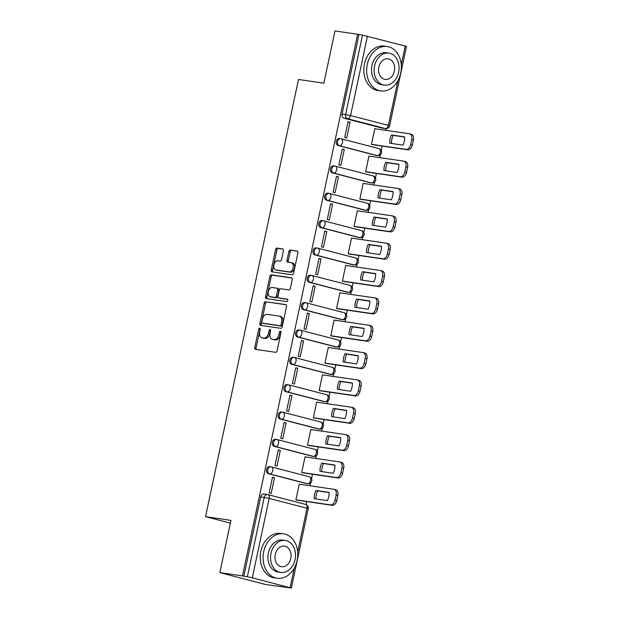 <?xml version="1.0" encoding="UTF-8"?>
<svg xmlns="http://www.w3.org/2000/svg" width="619" height="619" viewBox="0 0 619 619"><rect width="100%" height="100%" fill="white"/><g stroke="black" fill="none" stroke-linecap="round" stroke-linejoin="round"><path stroke-width="0.93" d="M259.686 328.109A1.23 0.789 -75.4 0 0 258.649 329.2L254.765 347.483A1.764 1.122 -75.4 0 0 255.438 349.356A1.764 1.122 -75.4 0 0 255.515 349.371L275.625 352.304A1.764 1.122 -75.4 0 0 277.111 350.749L280.995 332.465A1.23 0.789 -75.4 0 0 280.523 331.157A1.23 0.789 -75.4 0 0 280.469 331.15A1.23 0.789 -75.4 0 0 279.432 332.241L278.929 334.6A5.641 3.598 -75.4 0 1 274.186 339.591L272.507 339.344A5.641 3.598 -75.4 0 1 272.259 339.289A5.641 3.598 -75.4 0 1 270.101 333.316L270.604 330.948A1.23 0.789 -75.4 0 0 270.132 329.641A1.23 0.789 -75.4 0 0 270.077 329.633A1.23 0.789 -75.4 0 0 269.041 330.724L268.538 333.084A5.641 3.598 -75.4 0 1 263.795 338.067L262.116 337.827A5.641 3.598 -75.4 0 1 261.868 337.773A5.641 3.598 -75.4 0 1 259.709 331.799L260.212 329.432A1.23 0.789 -75.4 0 0 259.74 328.124A1.23 0.789 -75.4 0 0 259.686 328.109M260.251 328.913A1.23 0.789 -75.4 0 0 259.988 329.548L256.096 347.832A1.764 1.122 -75.4 0 0 256.428 349.503M281.034 331.954A1.23 0.789 -75.4 0 0 280.771 332.589L280.268 334.949L278.929 334.6M270.642 330.43A1.23 0.789 -75.4 0 0 270.379 331.064L269.876 333.432L268.538 333.084M339.692 138.548A3.59 2.755 98.3 0 0 339.46 138.501A3.59 2.755 98.3 0 0 336.241 141.511A3.59 2.755 98.3 0 0 338.198 145.558L376.019 155.384A3.59 2.755 98.3 0 0 376.251 155.431A3.59 2.755 98.3 0 0 376.476 155.454M333.873 165.9A3.59 2.755 98.3 0 0 333.649 165.853A3.59 2.755 98.3 0 0 330.43 168.855A3.59 2.755 98.3 0 0 332.388 172.91L370.208 182.729A3.59 2.755 98.3 0 0 370.433 182.775A3.59 2.755 98.3 0 0 370.665 182.798M328.062 193.244A3.59 2.755 98.3 0 0 327.838 193.198A3.59 2.755 98.3 0 0 324.619 196.2A3.59 2.755 98.3 0 0 326.577 200.254L364.398 210.073A3.59 2.755 98.3 0 0 364.622 210.12A3.59 2.755 98.3 0 0 364.854 210.143M322.251 220.588A3.59 2.755 98.3 0 0 322.027 220.542A3.59 2.755 98.3 0 0 318.8 223.544A3.59 2.755 98.3 0 0 320.758 227.599L358.587 237.425A3.59 2.755 98.3 0 0 358.811 237.472A3.59 2.755 98.3 0 0 359.043 237.487M316.441 247.933A3.59 2.755 98.3 0 0 316.216 247.886A3.59 2.755 98.3 0 0 312.99 250.896A3.59 2.755 98.3 0 0 314.947 254.943L352.768 264.77A3.59 2.755 98.3 0 0 353 264.816A3.59 2.755 98.3 0 0 353.225 264.839M310.63 275.277A3.59 2.755 98.3 0 0 310.398 275.238A3.59 2.755 98.3 0 0 307.179 278.241A3.59 2.755 98.3 0 0 309.136 282.295L346.957 292.114A3.59 2.755 98.3 0 0 347.189 292.16A3.59 2.755 98.3 0 0 347.414 292.183M304.811 302.629A3.59 2.755 98.3 0 0 304.587 302.583A3.59 2.755 98.3 0 0 301.368 305.585A3.59 2.755 98.3 0 0 303.325 309.639L341.146 319.458A3.59 2.755 98.3 0 0 341.371 319.505A3.59 2.755 98.3 0 0 341.603 319.528M299 329.973A3.59 2.755 98.3 0 0 298.776 329.927A3.59 2.755 98.3 0 0 295.557 332.929A3.59 2.755 98.3 0 0 297.507 336.984L335.336 346.81A3.59 2.755 98.3 0 0 335.56 346.857A3.59 2.755 98.3 0 0 335.792 346.872M293.189 357.318A3.59 2.755 98.3 0 0 292.965 357.271A3.59 2.755 98.3 0 0 289.738 360.281A3.59 2.755 98.3 0 0 291.696 364.328L329.525 374.155A3.59 2.755 98.3 0 0 329.749 374.201A3.59 2.755 98.3 0 0 329.981 374.224M287.378 384.662A3.59 2.755 98.3 0 0 287.146 384.623A3.59 2.755 98.3 0 0 283.928 387.626A3.59 2.755 98.3 0 0 285.885 391.68L323.706 401.499A3.59 2.755 98.3 0 0 323.938 401.545A3.59 2.755 98.3 0 0 324.163 401.569M281.56 412.014A3.59 2.755 98.3 0 0 281.336 411.968A3.59 2.755 98.3 0 0 278.117 414.97A3.59 2.755 98.3 0 0 280.074 419.024L317.895 428.843A3.59 2.755 98.3 0 0 318.12 428.89A3.59 2.755 98.3 0 0 318.352 428.913M275.749 439.358A3.59 2.755 98.3 0 0 275.525 439.312A3.59 2.755 98.3 0 0 272.306 442.314A3.59 2.755 98.3 0 0 274.263 446.369L312.084 456.195A3.59 2.755 98.3 0 0 312.309 456.242A3.59 2.755 98.3 0 0 312.541 456.257M269.938 466.703A3.59 2.755 98.3 0 0 269.714 466.656A3.59 2.755 98.3 0 0 266.487 469.666A3.59 2.755 98.3 0 0 268.445 473.713L306.273 483.54A3.59 2.755 98.3 0 0 306.498 483.586A3.59 2.755 98.3 0 0 306.73 483.609M283.432 250.819A1.764 1.122 -75.4 0 0 282.759 248.946A1.764 1.122 -75.4 0 0 282.682 248.931L277.033 248.111A1.764 1.122 -75.4 0 0 275.556 249.666L271.238 269.969A1.764 1.122 -75.4 0 0 271.911 271.834A1.764 1.122 -75.4 0 0 271.989 271.849L292.106 274.79A1.764 1.122 -75.4 0 0 293.584 273.234L297.901 252.931A1.764 1.122 -75.4 0 0 297.228 251.059A1.764 1.122 -75.4 0 0 297.151 251.043L290.334 250.053A1.764 1.122 -75.4 0 0 288.849 251.608L287.007 260.297A1.764 1.122 -75.4 0 0 287.68 262.162A1.764 1.122 -75.4 0 0 287.758 262.177L291.139 262.673A4.712 3.01 -75.4 0 1 291.34 262.719A4.712 3.01 -75.4 0 1 293.112 267.872A4.712 3.01 -75.4 0 1 289.181 271.88L275.935 269.946A4.712 3.01 -75.4 0 1 275.734 269.907A4.712 3.01 -75.4 0 1 273.962 264.746A4.712 3.01 -75.4 0 1 277.892 260.738L280.105 261.063A1.764 1.122 -75.4 0 0 281.583 259.508L283.432 250.819M252.304 577.813L291.363 588.05L265.683 584.522L219.838 572.614L230.941 520.378L205.554 516.672L298.482 79.48L323.869 83.186L334.972 30.95L357.627 34.262L242.493 575.925L247.36 576.784L264.236 497.374A3.59 2.755 -81.7 0 1 267.431 494.519A3.59 2.755 -81.7 0 1 267.656 494.566A3.59 2.29 -75.4 0 1 267.81 494.596A3.59 3.59 0 0 0 267.431 494.519L263.895 494.008A3.59 2.755 -81.7 0 0 260.707 496.864L269.188 498.403L252.304 577.813L247.36 576.784M219.838 572.614L242.493 575.925M265.659 301.623A1.764 1.122 -75.4 0 0 264.181 303.178L259.864 323.482A1.764 1.122 -75.4 0 0 260.537 325.346A1.764 1.122 -75.4 0 0 260.614 325.362L280.732 328.302A1.764 1.122 -75.4 0 0 282.21 326.747L286.527 306.444A1.764 1.122 -75.4 0 0 285.854 304.571A1.764 1.122 -75.4 0 0 285.777 304.556L266.998 301.964A1.764 1.122 -75.4 0 0 265.52 303.527L261.203 323.83A1.764 1.122 -75.4 0 0 261.528 325.501M265.551 296.725L269.869 276.422A1.764 1.122 -75.4 0 1 271.346 274.867L291.464 277.799A1.764 1.122 -75.4 0 1 291.541 277.815A1.764 1.122 -75.4 0 1 292.214 279.687L290.365 288.377A1.764 1.122 -75.4 0 1 288.887 289.932L280.724 288.74A1.764 1.122 -75.4 0 0 279.246 290.296L278.016 296.06A1.764 1.122 -75.4 0 0 278.697 297.932A1.764 1.122 -75.4 0 0 278.774 297.948L287.262 299.186A1.23 0.789 -75.4 0 1 287.317 299.201A1.23 0.789 -75.4 0 1 287.781 300.548A1.23 0.789 -75.4 0 1 286.752 301.592L266.302 298.606A1.764 1.122 -75.4 0 1 266.224 298.59A1.764 1.122 -75.4 0 1 265.551 296.725L266.89 297.074L271.207 276.77L269.869 276.422M382.294 128.102A3.59 2.755 -81.7 0 1 382.062 128.087A3.59 2.755 -81.7 0 1 381.838 128.04L344.009 118.214L347.538 118.732A3.59 2.755 -81.7 0 1 345.611 114.53L362.494 35.121L406.497 46.386L389.622 125.796L388.384 125.378L397.885 80.702M306.034 504.547L306.668 501.591M310.018 485.799L310.637 482.913M311.527 478.711L312.479 474.247M315.837 458.455L316.448 455.569M317.338 451.367L318.29 446.895M321.648 431.103L322.259 428.224M323.157 424.023L324.101 419.55M327.459 403.758L328.07 400.88M328.968 396.671L329.912 392.206M333.27 376.414L333.889 373.528M334.778 369.326L335.73 364.862M339.088 349.07L339.699 346.183M340.589 341.982L341.541 337.51M344.899 321.718L345.51 318.839M346.4 314.638L347.352 310.165M350.71 294.373L351.321 291.495M352.219 287.286L353.163 282.821M356.521 267.029L357.132 264.143M358.03 259.941L358.981 255.477M362.332 239.685L362.951 236.798M363.84 232.597L364.792 228.125M368.15 212.332L368.762 209.454M369.651 205.253L370.603 200.78M373.961 184.988L374.572 182.11M375.47 177.901L376.414 173.436M379.772 157.644L380.383 154.758M381.281 150.556L382.233 146.092M385.583 130.3L385.939 128.636M357.627 34.262L362.494 35.121M300.169 484.36L299.24 484.12L295.882 499.897L297.909 500.314M274.511 477.698L272.507 477.172L269.157 492.948L271.161 493.475L274.511 477.698L272.461 477.396M280.322 450.353L278.318 449.827L274.968 465.604L276.972 466.122L280.322 450.353L278.271 450.052M305.979 457.015L305.051 456.768L301.701 472.545L303.72 472.962M286.14 423.001L284.129 422.483L280.778 438.26L282.782 438.778L286.14 423.001L284.082 422.707M311.79 429.663L310.862 429.424L307.511 445.2L309.539 445.618M291.951 395.657L289.947 395.139L286.589 410.915L288.593 411.434L291.951 395.657L289.901 395.355M317.601 402.319L316.673 402.079L313.322 417.856L315.35 418.274M297.762 368.313L295.758 367.787L292.408 383.563L294.412 384.089L297.762 368.313L295.712 368.011M323.42 374.975L322.491 374.735L319.133 390.512L321.16 390.929M303.573 340.968L301.569 340.442L298.219 356.219L300.223 356.745L303.573 340.968L301.523 340.667M329.231 347.63L328.302 347.383L324.944 363.16L326.971 363.577M309.384 313.616L307.38 313.098L304.03 328.875L306.034 329.393L309.384 313.616L307.334 313.322M335.041 320.278L334.113 320.038L330.763 335.815L332.79 336.233M315.203 286.272L313.199 285.754L309.84 301.53L311.844 302.049L315.203 286.272L313.152 285.97M340.852 292.934L339.924 292.694L336.574 308.471L338.601 308.889M321.013 258.928L319.009 258.402L315.651 274.178L317.663 274.704L321.013 258.928L318.963 258.626M346.671 265.59L345.735 265.35L342.384 281.127L344.412 281.544M326.824 231.583L324.82 231.057L321.47 246.834L323.474 247.36L326.824 231.583L324.774 231.282M352.482 238.245L351.553 237.998L348.195 253.775L350.222 254.192M332.635 204.231L330.631 203.713L327.281 219.49L329.285 220.008L332.635 204.231L330.585 203.937M358.293 210.893L357.364 210.653L354.014 226.43L356.033 226.848M338.454 176.887L336.45 176.369L333.092 192.145L335.096 192.664L338.454 176.887L336.396 176.585M364.104 183.549L363.175 183.309L359.825 199.086L361.852 199.504M344.265 149.543L342.261 149.024L338.903 164.793L340.907 165.319L344.265 149.543L342.214 149.241M369.914 156.205L368.986 155.965L365.636 171.742L367.663 172.159M350.075 122.198L348.071 121.672L344.721 137.449L346.725 137.975L350.075 122.198L348.025 121.897M375.733 128.86L374.805 128.613L371.446 144.389L373.474 144.807M205.554 516.672L230.361 523.109M358.966 34.602L342.083 114.012A3.59 2.755 98.3 0 0 344.009 118.214M243.832 576.274L260.707 496.864M262.967 338.044A5.641 3.598 -75.4 0 0 263.207 338.121A5.641 3.598 -75.4 0 0 263.454 338.175L262.116 337.827M269.876 333.432A5.641 3.598 -75.4 0 1 265.125 338.415L263.454 338.175M273.358 339.56A5.641 3.598 -75.4 0 0 273.598 339.638A5.641 3.598 -75.4 0 0 273.846 339.692L272.507 339.344M280.268 334.949A5.641 3.598 -75.4 0 1 275.517 339.932L273.846 339.692M286.195 304.772L266.998 301.964M261.829 321.818A1.23 0.789 -75.4 0 0 262.301 323.126A1.23 0.789 -75.4 0 0 262.355 323.133L280.012 325.718A1.23 0.789 -75.4 0 0 281.049 324.627L281.583 322.128A5.641 3.598 -75.4 0 0 279.424 316.154A5.641 3.598 -75.4 0 0 279.177 316.1L267.106 314.336A5.641 3.598 -75.4 0 0 262.363 319.319L261.829 321.818M263.586 323.458A1.23 0.789 -75.4 0 0 263.64 323.474A1.23 0.789 -75.4 0 0 263.694 323.482L262.355 323.133M279.424 316.154L280.755 316.495A5.641 3.598 -75.4 0 1 282.914 322.476L282.388 324.975A1.23 0.789 -75.4 0 1 281.351 326.058L263.694 323.482M291.882 278.016L272.685 275.207A1.764 1.122 -75.4 0 0 271.207 276.77M279.958 298.257A1.764 1.122 -75.4 0 0 280.028 298.281A1.764 1.122 -75.4 0 0 280.105 298.296L287.603 299.387M272.267 287.502A4.712 3.01 -75.4 0 0 268.329 291.51A4.712 3.01 -75.4 0 0 270.101 296.671A4.712 3.01 -75.4 0 0 270.31 296.71L274.975 297.391A1.764 1.122 -75.4 0 0 276.453 295.836L277.683 290.071A1.764 1.122 -75.4 0 0 277.002 288.199A1.764 1.122 -75.4 0 0 276.925 288.183L272.267 287.502M271.238 296.95A4.712 3.01 -75.4 0 0 271.439 297.012A4.712 3.01 -75.4 0 0 271.64 297.058L270.31 296.71M277.08 288.222L278.264 288.531A1.764 1.122 -75.4 0 1 278.341 288.547A1.764 1.122 -75.4 0 1 279.014 290.419L277.792 296.184A1.764 1.122 -75.4 0 1 276.306 297.739L271.64 297.058M266.89 297.074A1.764 1.122 -75.4 0 0 267.215 298.745M276.871 270.186A4.712 3.01 -75.4 0 0 277.072 270.248A4.712 3.01 -75.4 0 0 277.273 270.294L275.935 269.946M292.47 263.021A4.712 3.01 -75.4 0 1 292.679 263.06A4.712 3.01 -75.4 0 1 294.451 268.22A4.712 3.01 -75.4 0 1 290.512 272.228L277.273 270.294M297.569 251.26L291.673 250.393A1.764 1.122 -75.4 0 0 290.187 251.956L288.338 260.645A1.764 1.122 -75.4 0 0 288.671 262.317M283.1 249.148L278.372 248.451A1.764 1.122 -75.4 0 0 276.894 250.014L272.577 270.317A1.764 1.122 -75.4 0 0 272.909 271.989M314.189 498.697L327.374 500.624A11.219 7.165 -75.4 0 0 329.122 492.384L315.938 490.457A11.219 7.165 -75.4 0 0 314.189 498.697M295.897 499.819L330.531 504.88A5.385 3.435 -75.4 0 0 335.065 500.121L336.14 495.038A5.385 3.435 -75.4 0 0 334.082 489.327A5.385 3.435 -75.4 0 0 333.842 489.281L299.217 484.22M315.914 498.953A11.219 7.165 -75.4 0 1 317.679 490.906L329.13 492.585M335.583 489.73A5.385 3.435 104.6 0 1 335.815 489.776A5.385 3.435 104.6 0 1 337.881 495.486L336.798 500.57A5.385 3.435 104.6 0 1 332.264 505.328L330.531 504.88M296.958 500.175L332.264 505.328M317.679 490.906L315.938 490.457M320 471.353L333.184 473.28A11.219 7.165 -75.4 0 0 334.941 465.039L321.756 463.113A11.219 7.165 -75.4 0 0 320 471.353M301.716 472.475L336.341 477.535A5.385 3.435 -75.4 0 0 340.876 472.769L341.959 467.685A5.385 3.435 -75.4 0 0 339.893 461.975A5.385 3.435 -75.4 0 0 339.661 461.929L305.028 456.876M321.733 471.601A11.219 7.165 -75.4 0 1 323.489 463.561L334.949 465.233M341.394 462.385A5.385 3.435 104.6 0 1 341.634 462.432A5.385 3.435 104.6 0 1 343.692 468.142L342.609 473.226A5.385 3.435 104.6 0 1 338.082 477.984L336.341 477.535M302.776 472.823L338.082 477.984M323.489 463.561L321.756 463.113M325.811 444.001L339.003 445.928A11.219 7.165 -75.4 0 0 340.752 437.695L327.567 435.768A11.219 7.165 -75.4 0 0 325.811 444.001M307.527 445.131L342.152 450.183A5.385 3.435 -75.4 0 0 346.686 445.425L347.77 440.341A5.385 3.435 -75.4 0 0 345.704 434.631A5.385 3.435 -75.4 0 0 345.472 434.584L310.839 429.524M327.544 444.256A11.219 7.165 -75.4 0 1 329.3 436.217L340.76 437.888M347.205 435.033A5.385 3.435 104.6 0 1 347.445 435.087A5.385 3.435 104.6 0 1 349.503 440.798L348.427 445.881A5.385 3.435 104.6 0 1 343.893 450.64L342.152 450.183M308.587 445.479L343.893 450.64M329.3 436.217L327.567 435.768M297.112 560.388A22.431 17.216 98.3 0 0 283.649 533.857A22.431 17.216 98.3 0 0 263.702 551.715A22.431 17.216 98.3 0 0 277.165 578.254A22.431 17.216 98.3 0 0 297.112 560.388M283.649 533.857L280.802 533.439A22.431 17.216 98.3 0 0 260.854 551.297A22.431 17.216 98.3 0 0 274.318 577.837L277.165 578.254M280.693 572.42L278.078 572.033A16.156 12.395 -81.7 0 1 268.383 552.929A16.156 12.395 -81.7 0 1 282.744 540.07L285.359 540.449A16.156 12.395 98.3 0 0 270.998 553.309A16.156 12.395 98.3 0 0 280.693 572.42A16.156 12.395 98.3 0 0 295.054 559.561A16.156 12.395 98.3 0 0 285.359 540.449M275.277 554.423A10.407 7.993 98.3 0 0 281.521 566.733A10.407 7.993 98.3 0 0 290.775 558.446A10.407 7.993 98.3 0 0 284.531 546.136A10.407 7.993 98.3 0 0 275.277 554.423M400.702 73.065A22.431 17.216 98.3 0 0 387.239 46.533A22.431 17.216 98.3 0 0 367.284 64.391A22.431 17.216 98.3 0 0 380.747 90.931A22.431 17.216 98.3 0 0 400.702 73.065M387.239 46.533L384.391 46.116A22.431 17.216 98.3 0 0 364.444 63.974A22.431 17.216 98.3 0 0 377.907 90.513L380.747 90.931M384.275 85.097L381.66 84.71A16.156 12.395 -81.7 0 1 371.965 65.606A16.156 12.395 -81.7 0 1 386.326 52.747L388.949 53.126A16.156 12.395 98.3 0 0 374.58 65.985A16.156 12.395 98.3 0 0 384.275 85.097A16.156 12.395 98.3 0 0 398.636 72.237A16.156 12.395 98.3 0 0 388.949 53.126M378.859 67.1A10.407 7.993 98.3 0 0 385.103 79.41A10.407 7.993 98.3 0 0 394.365 71.123A10.407 7.993 98.3 0 0 388.113 58.813A10.407 7.993 98.3 0 0 378.859 67.1M331.629 416.657L344.814 418.583A11.219 7.165 -75.4 0 0 346.563 410.343L333.378 408.416A11.219 7.165 -75.4 0 0 331.629 416.657M313.338 417.779L347.963 422.839A5.385 3.435 -75.4 0 0 352.497 418.08L353.581 412.997A5.385 3.435 -75.4 0 0 351.515 407.287A5.385 3.435 -75.4 0 0 351.283 407.24L316.657 402.18M333.355 416.912A11.219 7.165 -75.4 0 1 335.119 408.873L346.57 410.544M353.023 407.689A5.385 3.435 104.6 0 1 353.256 407.735A5.385 3.435 104.6 0 1 355.321 413.446L354.238 418.529A5.385 3.435 104.6 0 1 349.704 423.288L347.963 422.839M314.398 418.135L349.704 423.288M335.119 408.873L333.378 408.416M337.44 389.312L350.625 391.239A11.219 7.165 -75.4 0 0 352.373 382.999L339.189 381.072A11.219 7.165 -75.4 0 0 337.44 389.312M319.149 390.434L353.782 395.495A5.385 3.435 -75.4 0 0 358.316 390.736L359.391 385.652A5.385 3.435 -75.4 0 0 357.333 379.942A5.385 3.435 -75.4 0 0 357.093 379.896L322.468 374.835M339.166 389.568A11.219 7.165 -75.4 0 1 340.93 381.521L352.381 383.2M358.834 380.345A5.385 3.435 104.6 0 1 359.066 380.391A5.385 3.435 104.6 0 1 361.132 386.101L360.049 391.185A5.385 3.435 104.6 0 1 355.515 395.943L353.782 395.495M320.209 390.79L355.515 395.943M340.93 381.521L339.189 381.072M343.251 361.968L356.436 363.895A11.219 7.165 -75.4 0 0 358.192 355.654L345 353.728A11.219 7.165 -75.4 0 0 343.251 361.968M324.96 363.09L359.593 368.15A5.385 3.435 -75.4 0 0 364.127 363.384L365.202 358.3A5.385 3.435 -75.4 0 0 363.144 352.59A5.385 3.435 -75.4 0 0 362.912 352.544L328.279 347.491M344.984 362.216A11.219 7.165 -75.4 0 1 346.741 354.176L358.2 355.848M364.645 353A5.385 3.435 104.6 0 1 364.885 353.047A5.385 3.435 104.6 0 1 366.943 358.757L365.86 363.84A5.385 3.435 104.6 0 1 361.326 368.599L359.593 368.15M326.02 363.438L361.326 368.599M346.741 354.176L345 353.728M349.062 334.616L362.247 336.543A11.219 7.165 -75.4 0 0 364.003 328.31L350.818 326.383A11.219 7.165 -75.4 0 0 349.062 334.616M330.778 335.746L365.403 340.798A5.385 3.435 -75.4 0 0 369.938 336.04L371.021 330.956A5.385 3.435 -75.4 0 0 368.955 325.246A5.385 3.435 -75.4 0 0 368.723 325.199L334.09 320.139M350.795 334.871A11.219 7.165 -75.4 0 1 352.551 326.832L364.011 328.503M370.456 325.648A5.385 3.435 104.6 0 1 370.696 325.702A5.385 3.435 104.6 0 1 372.754 331.413L371.679 336.496A5.385 3.435 104.6 0 1 367.144 341.255L365.403 340.798M331.838 336.094L367.144 341.255M352.551 326.832L350.818 326.383M354.88 307.272L368.065 309.198A11.219 7.165 -75.4 0 0 369.814 300.958L356.629 299.031A11.219 7.165 -75.4 0 0 354.88 307.272M336.589 308.394L371.214 313.454A5.385 3.435 -75.4 0 0 375.748 308.695L376.832 303.612A5.385 3.435 -75.4 0 0 374.766 297.901A5.385 3.435 -75.4 0 0 374.534 297.855L339.901 292.795M356.606 307.527A11.219 7.165 -75.4 0 1 358.362 299.488L369.822 301.159M376.275 298.304A5.385 3.435 104.6 0 1 376.507 298.35A5.385 3.435 104.6 0 1 378.565 304.061L377.489 309.144A5.385 3.435 104.6 0 1 372.955 313.903L371.214 313.454M337.649 308.749L372.955 313.903M358.362 299.488L356.629 299.031M360.691 279.927L373.876 281.854A11.219 7.165 -75.4 0 0 375.625 273.613L362.44 271.687A11.219 7.165 -75.4 0 0 360.691 279.927M342.4 281.049L377.033 286.11A5.385 3.435 -75.4 0 0 381.559 281.351L382.643 276.267A5.385 3.435 -75.4 0 0 380.584 270.557A5.385 3.435 -75.4 0 0 380.345 270.511L345.719 265.45M362.417 280.183A11.219 7.165 -75.4 0 1 364.181 272.136L375.632 273.815M382.085 270.96A5.385 3.435 104.6 0 1 382.318 271.006A5.385 3.435 104.6 0 1 384.384 276.716L383.3 281.8A5.385 3.435 104.6 0 1 378.766 286.558L377.033 286.11M343.46 281.405L378.766 286.558M364.181 272.136L362.44 271.687M366.502 252.583L379.687 254.51A11.219 7.165 -75.4 0 0 381.436 246.269L368.251 244.343A11.219 7.165 -75.4 0 0 366.502 252.583M348.211 253.705L382.844 258.765A5.385 3.435 -75.4 0 0 387.378 253.999L388.453 248.915A5.385 3.435 -75.4 0 0 386.395 243.205A5.385 3.435 -75.4 0 0 386.155 243.159L351.53 238.106M368.228 252.831A11.219 7.165 -75.4 0 1 369.992 244.791L381.451 246.463M387.896 243.615A5.385 3.435 104.6 0 1 388.128 243.662A5.385 3.435 104.6 0 1 390.194 249.372L389.111 254.455A5.385 3.435 104.6 0 1 384.577 259.214L382.844 258.765M349.271 254.053L384.577 259.214M369.992 244.791L368.251 244.343M372.313 225.231L385.498 227.158A11.219 7.165 -75.4 0 0 387.254 218.925L374.069 216.998A11.219 7.165 -75.4 0 0 372.313 225.231M354.029 226.361L388.655 231.413A5.385 3.435 -75.4 0 0 393.189 226.655L394.272 221.571A5.385 3.435 -75.4 0 0 392.206 215.861A5.385 3.435 -75.4 0 0 391.974 215.814L357.341 210.754M374.046 225.486A11.219 7.165 -75.4 0 1 375.803 217.447L387.262 219.118M393.707 216.263A5.385 3.435 104.6 0 1 393.947 216.317A5.385 3.435 104.6 0 1 396.005 222.028L394.922 227.111A5.385 3.435 104.6 0 1 390.396 231.87L388.655 231.413M355.089 226.709L390.396 231.87M375.803 217.447L374.069 216.998M378.124 197.887L391.316 199.813A11.219 7.165 -75.4 0 0 393.065 191.573L379.88 189.646A11.219 7.165 -75.4 0 0 378.124 197.887M359.84 199.008L394.465 204.069A5.385 3.435 -75.4 0 0 399 199.31L400.083 194.227A5.385 3.435 -75.4 0 0 398.017 188.516A5.385 3.435 -75.4 0 0 397.785 188.47L363.152 183.41M379.857 198.142A11.219 7.165 -75.4 0 1 381.613 190.103L393.073 191.774M399.518 188.919A5.385 3.435 104.6 0 1 399.758 188.965A5.385 3.435 104.6 0 1 401.816 194.675L400.741 199.759A5.385 3.435 104.6 0 1 396.206 204.518L394.465 204.069M360.9 199.364L396.206 204.518M381.613 190.103L379.88 189.646M383.942 170.542L397.127 172.469A11.219 7.165 -75.4 0 0 398.876 164.228L385.691 162.302A11.219 7.165 -75.4 0 0 383.942 170.542M365.651 171.664L400.284 176.725A5.385 3.435 -75.4 0 0 404.811 171.966L405.894 166.882A5.385 3.435 -75.4 0 0 403.836 161.172A5.385 3.435 -75.4 0 0 403.596 161.126L368.97 156.065M385.668 170.798A11.219 7.165 -75.4 0 1 387.432 162.751L398.884 164.43M405.337 161.574A5.385 3.435 104.6 0 1 405.569 161.621A5.385 3.435 104.6 0 1 407.635 167.331L406.551 172.415A5.385 3.435 104.6 0 1 402.017 177.173L400.284 176.725M366.711 172.02L402.017 177.173M387.432 162.751L385.691 162.302M389.753 143.198L402.938 145.125A11.219 7.165 -75.4 0 0 404.687 136.884L391.502 134.957A11.219 7.165 -75.4 0 0 389.753 143.198M371.462 144.32L406.095 149.38A5.385 3.435 -75.4 0 0 410.629 144.614L411.705 139.53A5.385 3.435 -75.4 0 0 409.646 133.828A5.385 3.435 -75.4 0 0 409.407 133.774L374.781 128.721M391.479 143.446A11.219 7.165 -75.4 0 1 393.243 135.406L404.694 137.078M411.148 134.23A5.385 3.435 104.6 0 1 411.38 134.277A5.385 3.435 104.6 0 1 413.446 139.987L412.362 145.07A5.385 3.435 104.6 0 1 407.828 149.829L406.095 149.38M372.522 144.668L407.828 149.829M393.243 135.406L391.502 134.957M259.988 329.548L258.649 329.2M280.771 332.589L279.432 332.241M270.379 331.064L269.041 330.724M376.251 155.431L377.497 155.609A3.59 2.755 -81.7 0 1 377.273 155.57L339.452 145.744A3.59 2.755 -81.7 0 1 337.494 141.689A3.59 2.755 -81.7 0 1 340.713 138.687A3.59 2.755 -81.7 0 1 340.945 138.733A3.59 2.29 104.6 0 1 341.1 138.764A3.59 2.29 104.6 0 1 342.469 142.571A3.59 2.29 104.6 0 1 339.452 145.744L338.198 145.558M376.019 155.384L377.273 155.57A3.59 2.29 -75.4 0 0 380.298 152.39A3.59 2.29 104.6 0 0 378.921 148.583A3.59 2.29 104.6 0 0 378.766 148.552M370.433 182.775L371.686 182.961A3.59 2.755 -81.7 0 1 371.462 182.915L333.641 173.088A3.59 2.755 -81.7 0 1 331.683 169.041A3.59 2.755 -81.7 0 1 334.902 166.031A3.59 2.755 -81.7 0 1 335.127 166.078A3.59 2.29 104.6 0 1 335.289 166.109A3.59 2.29 104.6 0 1 336.659 169.916A3.59 2.29 104.6 0 1 333.641 173.088L332.388 172.91M370.208 182.729L371.462 182.915A3.59 2.29 -75.4 0 0 374.487 179.742A3.59 2.29 104.6 0 0 373.11 175.935A3.59 2.29 104.6 0 0 372.955 175.904M364.622 210.12L365.875 210.305A3.59 2.755 -81.7 0 1 365.651 210.259L327.822 200.44A3.59 2.755 -81.7 0 1 325.873 196.385A3.59 2.755 -81.7 0 1 329.091 193.376A3.59 2.755 -81.7 0 1 329.316 193.422A3.59 2.29 104.6 0 1 329.47 193.453A3.59 2.29 104.6 0 1 330.848 197.26A3.59 2.29 104.6 0 1 327.822 200.44L326.577 200.254M364.398 210.073L365.651 210.259A3.59 2.29 -75.4 0 0 368.669 207.086A3.59 2.29 104.6 0 0 367.299 203.28A3.59 2.29 104.6 0 0 367.137 203.249M358.811 237.472L360.065 237.65A3.59 2.755 -81.7 0 1 359.84 237.603L322.012 227.784A3.59 2.755 -81.7 0 1 320.054 223.73A3.59 2.755 -81.7 0 1 323.28 220.728A3.59 2.755 -81.7 0 1 323.505 220.774A3.59 2.29 104.6 0 1 323.66 220.805A3.59 2.29 104.6 0 1 325.037 224.612A3.59 2.29 104.6 0 1 322.012 227.784L320.758 227.599M358.587 237.425L359.84 237.603A3.59 2.29 -75.4 0 0 362.858 234.431A3.59 2.29 104.6 0 0 361.481 230.624A3.59 2.29 104.6 0 0 361.326 230.593M353 264.816L354.254 264.994A3.59 2.755 -81.7 0 1 354.022 264.955L316.201 255.129A3.59 2.755 -81.7 0 1 314.243 251.074A3.59 2.755 -81.7 0 1 317.462 248.072A3.59 2.755 -81.7 0 1 317.694 248.118A3.59 2.29 104.6 0 1 317.849 248.149A3.59 2.29 104.6 0 1 319.226 251.956A3.59 2.29 104.6 0 1 316.201 255.129L314.947 254.943M352.768 264.77L354.022 264.955A3.59 2.29 -75.4 0 0 357.047 261.775A3.59 2.29 104.6 0 0 355.67 257.968A3.59 2.29 104.6 0 0 355.515 257.937M347.189 292.16L348.435 292.346A3.59 2.755 -81.7 0 1 348.211 292.3L310.39 282.473A3.59 2.755 -81.7 0 1 308.432 278.426A3.59 2.755 -81.7 0 1 311.651 275.416A3.59 2.755 -81.7 0 1 311.875 275.463A3.59 2.29 104.6 0 1 312.038 275.494A3.59 2.29 104.6 0 1 313.407 279.301A3.59 2.29 104.6 0 1 310.39 282.473L309.136 282.295M346.957 292.114L348.211 292.3A3.59 2.29 -75.4 0 0 351.236 289.127A3.59 2.29 104.6 0 0 349.859 285.32A3.59 2.29 104.6 0 0 349.704 285.289M341.371 319.505L342.624 319.69A3.59 2.755 -81.7 0 1 342.4 319.644L304.579 309.825A3.59 2.755 -81.7 0 1 302.621 305.771A3.59 2.755 -81.7 0 1 305.84 302.761A3.59 2.755 -81.7 0 1 306.065 302.807A3.59 2.29 104.6 0 1 306.219 302.838A3.59 2.29 104.6 0 1 307.597 306.645A3.59 2.29 104.6 0 1 304.579 309.825L303.325 309.639M341.146 319.458L342.4 319.644A3.59 2.29 -75.4 0 0 345.417 316.471A3.59 2.29 104.6 0 0 344.048 312.665A3.59 2.29 104.6 0 0 343.885 312.634M335.56 346.857L336.813 347.035A3.59 2.755 -81.7 0 1 336.589 346.988L298.76 337.169A3.59 2.755 -81.7 0 1 296.803 333.115A3.59 2.755 -81.7 0 1 300.029 330.113A3.59 2.755 -81.7 0 1 300.254 330.159A3.59 2.29 104.6 0 1 300.408 330.19A3.59 2.29 104.6 0 1 301.786 333.997A3.59 2.29 104.6 0 1 298.76 337.169L297.507 336.984M335.336 346.81L336.589 346.988A3.59 2.29 -75.4 0 0 339.607 343.816A3.59 2.29 104.6 0 0 338.237 340.009A3.59 2.29 104.6 0 0 338.075 339.978M329.749 374.201L331.003 374.379A3.59 2.755 -81.7 0 1 330.77 374.34L292.949 364.514A3.59 2.755 -81.7 0 1 290.992 360.459A3.59 2.755 -81.7 0 1 294.211 357.457A3.59 2.755 -81.7 0 1 294.443 357.503A3.59 2.29 104.6 0 1 294.598 357.534A3.59 2.29 104.6 0 1 295.975 361.341A3.59 2.29 104.6 0 1 292.949 364.514L291.696 364.328M329.525 374.155L330.77 374.34A3.59 2.29 -75.4 0 0 333.796 371.16A3.59 2.29 104.6 0 0 332.418 367.353A3.59 2.29 104.6 0 0 332.264 367.322M323.938 401.545L325.184 401.731A3.59 2.755 -81.7 0 1 324.96 401.685L287.139 391.858A3.59 2.755 -81.7 0 1 285.181 387.811A3.59 2.755 -81.7 0 1 288.4 384.801A3.59 2.755 -81.7 0 1 288.624 384.848A3.59 2.29 104.6 0 1 288.787 384.879A3.59 2.29 104.6 0 1 290.156 388.686A3.59 2.29 104.6 0 1 287.139 391.858L285.885 391.68M323.706 401.499L324.96 401.685A3.59 2.29 -75.4 0 0 327.985 398.512A3.59 2.29 104.6 0 0 326.608 394.705A3.59 2.29 104.6 0 0 326.453 394.674M318.12 428.89L319.373 429.075A3.59 2.755 -81.7 0 1 319.149 429.029L281.328 419.21A3.59 2.755 -81.7 0 1 279.37 415.156A3.59 2.755 -81.7 0 1 282.589 412.146A3.59 2.755 -81.7 0 1 282.813 412.192A3.59 2.29 104.6 0 1 282.976 412.223A3.59 2.29 104.6 0 1 284.345 416.03A3.59 2.29 104.6 0 1 281.328 419.21L280.074 419.024M317.895 428.843L319.149 429.029A3.59 2.29 -75.4 0 0 322.174 425.857A3.59 2.29 104.6 0 0 320.797 422.05A3.59 2.29 104.6 0 0 320.642 422.019M312.309 456.242L313.562 456.42A3.59 2.755 -81.7 0 1 313.338 456.373L275.509 446.554A3.59 2.755 -81.7 0 1 273.559 442.5A3.59 2.755 -81.7 0 1 276.778 439.498A3.59 2.755 -81.7 0 1 277.002 439.544A3.59 2.29 104.6 0 1 277.157 439.575A3.59 2.29 104.6 0 1 278.535 443.382A3.59 2.29 104.6 0 1 275.509 446.554L274.263 446.369M312.084 456.195L313.338 456.373A3.59 2.29 -75.4 0 0 316.355 453.201A3.59 2.29 104.6 0 0 314.986 449.394A3.59 2.29 104.6 0 0 314.823 449.363M306.498 483.586L307.751 483.764A3.59 2.755 -81.7 0 1 307.527 483.725L269.698 473.899A3.59 2.755 -81.7 0 1 267.741 469.844A3.59 2.755 -81.7 0 1 270.967 466.842A3.59 2.755 -81.7 0 1 271.192 466.888A3.59 2.29 104.6 0 1 271.346 466.919A3.59 2.29 104.6 0 1 272.724 470.726A3.59 2.29 104.6 0 1 269.698 473.899L268.445 473.713M306.273 483.54L307.527 483.725A3.59 2.29 -75.4 0 0 310.545 480.545A3.59 2.29 104.6 0 0 309.167 476.738A3.59 2.29 104.6 0 0 309.013 476.707M381.838 128.04L385.366 128.551L347.538 118.732A3.59 2.29 104.6 0 0 350.563 115.56L388.384 125.378A3.59 2.29 104.6 0 1 385.366 128.551A3.59 2.755 -81.7 0 0 385.591 128.597A3.59 3.59 0 0 0 389.622 125.796M401.251 64.848L405.267 45.968M367.438 36.15L350.563 115.56L342.083 114.012M297.669 552.171L307.009 508.23L269.188 498.403A3.59 2.29 -75.4 0 0 267.81 494.596L305.631 504.423A3.59 2.29 -75.4 0 0 305.477 504.392M290.133 587.64L294.296 568.025M307.009 508.23L308.247 508.64A3.59 3.59 0 0 0 305.631 504.423A3.59 2.29 -75.4 0 1 307.009 508.23M265.125 338.415L263.795 338.067M275.517 339.932L274.186 339.591M256.096 347.832L254.765 347.483M261.203 323.83L259.864 323.482M265.52 303.527L264.181 303.178M281.351 326.058L280.012 325.718M282.388 324.975L281.049 324.627M282.914 322.476L281.583 322.128M272.685 275.207L271.346 274.867M280.105 298.296L278.774 297.948M276.306 297.739L274.975 297.391M277.792 296.184L276.453 295.836M279.014 290.419L277.683 290.071M290.512 272.228L289.181 271.88M288.338 260.645L287.007 260.297M290.187 251.956L288.849 251.608M291.673 250.393L290.334 250.053M272.577 270.317L271.238 269.969M276.894 250.014L275.556 249.666M278.372 248.451L277.033 248.111M337.881 495.486L336.14 495.038M336.798 500.57L335.065 500.121M343.692 468.142L341.959 467.685M342.609 473.226L340.876 472.769M349.503 440.798L347.77 440.341M348.427 445.881L346.686 445.425M355.321 413.446L353.581 412.997M354.238 418.529L352.497 418.08M361.132 386.101L359.391 385.652M360.049 391.185L358.316 390.736M366.943 358.757L365.202 358.3M365.86 363.84L364.127 363.384M372.754 331.413L371.021 330.956M371.679 336.496L369.938 336.04M378.565 304.061L376.832 303.612M377.489 309.144L375.748 308.695M384.384 276.716L382.643 276.267M383.3 281.8L381.559 281.351M390.194 249.372L388.453 248.915M389.111 254.455L387.378 253.999M396.005 222.028L394.272 221.571M394.922 227.111L393.189 226.655M401.816 194.675L400.083 194.227M400.741 199.759L399 199.31M407.635 167.331L405.894 166.882M406.551 172.415L404.811 171.966M413.446 139.987L411.705 139.53M412.362 145.07L410.629 144.614M269.714 466.656L270.967 466.842A3.59 3.59 0 0 1 271.346 466.919L309.167 476.738A3.59 3.59 0 0 1 311.79 480.924A3.59 3.59 0 0 1 307.751 483.764M275.525 439.312L276.778 439.498A3.59 3.59 0 0 1 277.157 439.575L314.986 449.394A3.59 3.59 0 0 1 317.601 453.58A3.59 3.59 0 0 1 313.562 456.42M281.336 411.968L282.589 412.146A3.59 3.59 0 0 1 282.976 412.223L320.797 422.05A3.59 3.59 0 0 1 323.412 426.236A3.59 3.59 0 0 1 319.373 429.075M287.146 384.623L288.4 384.801A3.59 3.59 0 0 1 288.787 384.879L326.608 394.705A3.59 3.59 0 0 1 329.223 398.891A3.59 3.59 0 0 1 325.184 401.731M292.965 357.271L294.211 357.457A3.59 3.59 0 0 1 294.598 357.534L332.418 367.353A3.59 3.59 0 0 1 335.034 371.539A3.59 3.59 0 0 1 331.003 374.379M298.776 329.927L300.029 330.113A3.59 3.59 0 0 1 300.408 330.19L338.237 340.009A3.59 3.59 0 0 1 340.852 344.195A3.59 3.59 0 0 1 336.813 347.035M304.587 302.583L305.84 302.761A3.59 3.59 0 0 1 306.219 302.838L344.048 312.665A3.59 3.59 0 0 1 346.663 316.851A3.59 3.59 0 0 1 342.624 319.69M310.398 275.238L311.651 275.416A3.59 3.59 0 0 1 312.038 275.494L349.859 285.32A3.59 3.59 0 0 1 352.474 289.506A3.59 3.59 0 0 1 348.435 292.346M316.216 247.886L317.462 248.072A3.59 3.59 0 0 1 317.849 248.149L355.67 257.968A3.59 3.59 0 0 1 358.285 262.154A3.59 3.59 0 0 1 354.254 264.994M322.027 220.542L323.28 220.728A3.59 3.59 0 0 1 323.66 220.805L361.481 230.624A3.59 3.59 0 0 1 364.104 234.81A3.59 3.59 0 0 1 360.065 237.65M327.838 193.198L329.091 193.376A3.59 3.59 0 0 1 329.47 193.453L367.299 203.28A3.59 3.59 0 0 1 369.914 207.466A3.59 3.59 0 0 1 365.875 210.305M333.649 165.853L334.902 166.031A3.59 3.59 0 0 1 335.289 166.109L373.11 175.935A3.59 3.59 0 0 1 375.725 180.121A3.59 3.59 0 0 1 371.686 182.961M339.46 138.501L340.713 138.687A3.59 3.59 0 0 1 341.1 138.764L378.921 148.583A3.59 3.59 0 0 1 381.536 152.769A3.59 3.59 0 0 1 377.497 155.609M382.062 128.087L385.591 128.597M291.363 588.05L308.247 508.64M263.207 338.121L261.868 337.773M273.598 339.638L272.259 339.289M263.64 323.474L262.301 323.126M280.028 298.281L278.697 297.932M271.439 297.012L270.101 296.671M278.341 288.547L277.002 288.199M277.072 270.248L275.734 269.907M292.679 263.06L291.34 262.719M335.815 489.776L334.082 489.327M341.634 462.432L339.893 461.975M347.445 435.087L345.704 434.631M353.256 407.735L351.515 407.287M359.066 380.391L357.333 379.942M364.885 353.047L363.144 352.59M370.696 325.702L368.955 325.246M376.507 298.35L374.766 297.901M382.318 271.006L380.584 270.557M388.128 243.662L386.395 243.205M393.947 216.317L392.206 215.861M399.758 188.965L398.017 188.516M405.569 161.621L403.836 161.172M411.38 134.277L409.646 133.828"/></g></svg>
